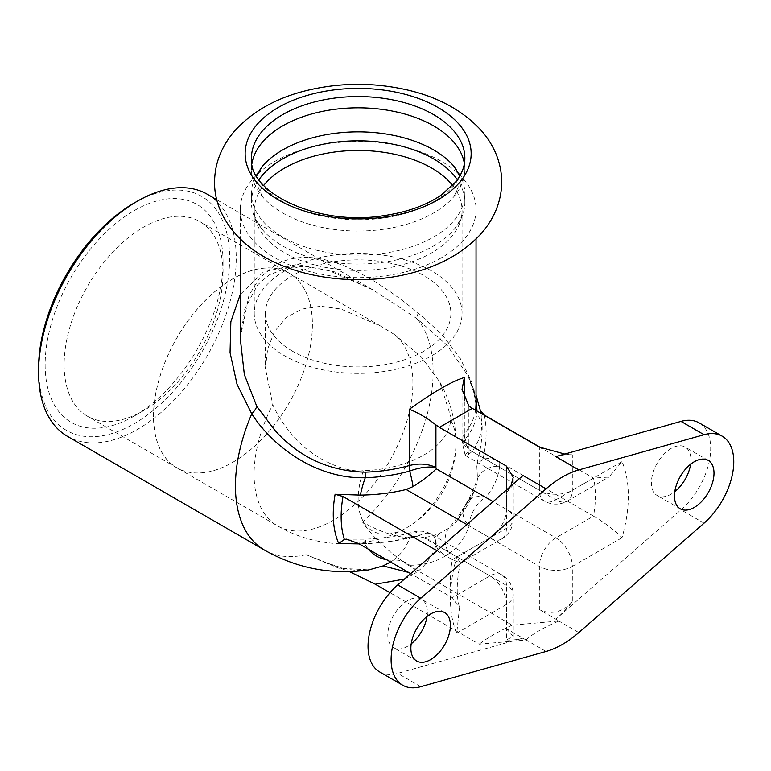 <?xml version="1.0" encoding="UTF-8"?>
<svg xmlns="http://www.w3.org/2000/svg" width="771" height="771" viewBox="0 0 771 771"><rect width="100%" height="100%" fill="white"/><g stroke="black" fill="none" stroke-linecap="round" stroke-linejoin="round"><path stroke-width="0.58" stroke-dasharray="3.85 2.89" d="M454.63 167.153A106.706 61.603 180 0 1 464.855 193.473A106.706 61.603 180 0 1 433.61 237.034A106.706 61.603 180 0 1 282.697 237.034A106.706 61.603 180 0 1 251.442 193.473A106.706 61.603 180 0 1 261.677 167.153M258.95 179.73A106.706 61.603 0 0 0 251.442 202.426A106.706 61.603 0 0 0 262.236 229.43A106.706 61.603 0 0 0 433.61 245.988A106.706 61.603 0 0 0 454.071 229.43A106.706 61.603 0 0 0 464.855 202.426A106.706 61.603 0 0 0 457.348 179.73M464.393 163.645A106.706 61.603 180 0 1 464.855 169.427A106.706 61.603 180 0 1 454.071 196.422A106.706 61.603 180 0 1 433.61 212.989A106.706 61.603 180 0 1 282.697 212.989A106.706 61.603 180 0 1 262.236 196.422A106.706 61.603 180 0 1 251.442 169.427A106.706 61.603 180 0 1 251.915 163.645M441.513 257.697A117.886 68.06 180 0 1 274.794 257.697A117.886 68.06 180 0 1 240.263 209.567A117.886 68.06 180 0 1 358.149 141.507A117.886 68.06 180 0 1 476.044 209.567A117.886 68.06 180 0 1 441.513 257.697M284.682 270.978A103.912 59.993 0 0 0 254.247 313.392A103.912 59.993 0 0 0 318.384 368.817A103.912 59.993 0 0 0 431.625 355.816A103.912 59.993 0 0 0 462.06 313.392A103.912 59.993 0 0 0 397.923 257.967A103.912 59.993 0 0 0 284.682 270.978M445.908 555.679C434.969 562.358 422.431 565.538 408.273 565.21C387.611 551.188 372.364 536.799 362.534 522.054C391.552 538.418 417.024 542.273 438.94 533.638L448.857 528.183A119.515 68.995 -120 0 0 457.974 519.336A119.515 68.995 -120 0 0 465.761 504.88A23.294 17.126 39.9 0 1 467.814 501.429A23.294 17.126 39.9 0 1 485.682 497.362A23.294 13.454 120 0 0 469.211 525.889A23.294 17.126 -159.9 0 1 463.795 508.388A23.294 17.126 -159.9 0 1 465.761 504.88A119.515 68.995 0 0 0 474.387 490.905A119.515 68.995 0 0 0 477.49 478.589A88.964 51.358 -60 0 1 448.857 528.183A23.294 18.996 -125.4 0 0 449.185 553.511L445.908 555.679C435.056 549.28 432.733 541.926 438.94 533.638M408.273 565.21L512.108 625.156L558.994 620.973L539.372 609.639L539.372 566.406A23.294 13.454 -60 0 1 555.843 537.869L593.487 516.136L499.83 462.06L499.589 466.204A23.294 18.996 5.4 0 0 477.49 478.589L476.709 463.853A105.29 60.793 120 0 0 480.323 410.423M476.025 410.5A18.639 15.189 -174.1 0 0 476.854 413.304A88.964 51.358 -60 0 1 481.769 424.994L480.873 413.073M468.864 405.951L468.864 448.5A141.642 81.774 60 0 1 469.211 449.801L465.202 455.237L468.672 454.485A119.515 68.995 -120 0 0 465.308 438.969A18.639 13.714 39.8 0 1 464.383 433.736L462.051 439.46L468.864 448.5L462.706 444.501L465.308 438.969A118.907 68.658 0 0 0 476.854 413.304L477.008 411.059M476.044 398.954L467.949 375.65L447.026 345.177L416.832 318.519L372.566 289.665L334.826 271.893L297.047 264.501L263.615 271.816L240.263 294.455M331.183 564.276C346.169 569.836 358.766 571.697 368.962 569.856L338.739 568.169L306.048 554.657L349.408 571.639M506.422 628.664L513.245 636.509L506.422 639.911L506.422 604.445A23.294 13.454 -120 0 0 489.951 575.908L419.79 535.402A141.642 81.774 180 0 1 365.83 543.43A23.294 1.031 -91.8 0 0 365.107 539.17A23.294 1.031 -91.8 0 0 364.635 543.748A119.515 68.995 0 0 0 410.153 536.982A119.515 68.995 60 0 1 393.258 560.276A23.294 18.996 -125.4 0 1 416.234 572.535A141.642 81.774 -120 0 0 436.261 544.914A23.294 13.454 120 0 0 431.432 534.255A23.294 13.454 120 0 0 419.79 535.402A23.294 8.279 -105.6 0 0 413.526 531.99A23.294 8.279 -105.6 0 0 410.153 536.982A23.294 17.126 -159.9 0 1 436.261 544.914L506.422 585.42L506.422 628.664L526.053 639.997L479.167 644.18L390.01 592.706M38.55 368.567A135.127 78.016 120 0 0 134.106 423.732A135.127 78.016 120 0 0 229.652 258.227A135.127 78.016 120 0 0 134.096 203.062M207.293 194.234A139.792 80.704 -60 0 1 236.244 258.227A139.792 80.704 -60 0 1 137.392 429.437A139.792 80.704 -60 0 1 67.501 436.357M45.142 364.76A125.808 72.638 120 0 0 134.106 416.118A125.808 72.638 120 0 0 223.06 262.034A125.808 72.638 120 0 0 134.106 210.676A125.808 72.638 120 0 0 45.142 364.76M223.06 262.034L223.06 273.001A112.373 64.88 -60 0 1 143.599 410.635A112.373 64.88 -60 0 1 87.412 416.205A112.373 64.88 -60 0 1 64.138 364.76A112.373 64.88 -60 0 1 113.192 251.664A112.373 64.88 -60 0 1 199.785 221.556A112.373 64.88 -60 0 1 223.06 273.001M312.409 324.591A112.373 64.88 -60 0 1 263.354 437.677A112.373 64.88 -60 0 1 176.761 467.785A112.373 64.88 -60 0 1 153.487 416.34A112.373 64.88 -60 0 1 202.542 303.254A112.373 64.88 -60 0 1 289.135 273.146A112.373 64.88 -60 0 1 312.409 324.591M312.39 324.639A112.296 64.831 -60 0 1 263.374 437.649A112.296 64.831 -60 0 1 176.829 467.737A112.296 64.831 -60 0 1 176.829 338.064A112.296 64.831 -60 0 1 289.135 273.233A112.296 64.831 -60 0 1 312.39 324.639M394.251 334.402L380.431 325.969L341.023 309.036L320.736 306.26L301.943 309.075L286.34 317.536L274.601 331.337L267.633 349.061L265.426 368.307L272.741 404.553C277.493 415.434 284.104 425.659 292.585 435.23C309.566 456.615 343.779 473.211 363.43 470.686A92.732 53.536 0 0 0 450.727 420.282L450.881 417.121L439.817 382.03L420.956 356.501L394.251 334.402A112.296 64.831 -60 0 1 412.899 382.667A112.296 64.831 -60 0 1 363.883 495.686A112.296 64.831 -60 0 1 277.348 525.764A112.296 64.831 -60 0 1 272.741 404.553M379.621 671.898A55.917 32.286 120 0 0 397.749 673.362L522.902 638.176A93.195 53.806 120 0 1 506.422 639.911M522.998 475.514A93.195 53.806 120 0 0 506.422 492.891L510.865 486.115M427.009 616.443A27.958 16.143 120 0 0 421.554 599.26A27.958 16.143 120 0 0 400.014 606.748A27.958 16.143 120 0 0 387.803 634.88A27.958 16.143 120 0 0 393.595 647.679A27.958 16.143 120 0 0 411.203 643.814M512.108 625.156C497.95 631.786 486.973 638.128 479.167 644.18M526.053 639.997L526.101 639.94C532.269 634.061 543.189 627.758 558.85 621.031L558.994 620.973M482.916 459.449L476.709 463.853M564.777 454.071L572.323 454.851L572.323 490.308A23.294 13.454 60 0 1 567.495 500.977A23.294 13.454 60 0 1 555.843 499.82L593.487 478.087L608.868 477.085L622.004 461.627A125.808 72.638 -60 0 1 622.004 537.715C615.104 530.506 605.601 523.316 593.487 516.136A102.514 59.184 120 0 0 593.487 478.087L542.533 448.674M484.227 415A102.514 59.184 -60 0 1 482.906 459.439C488.419 457.627 494.066 458.504 499.83 462.06M436.916 550.716L452.307 559.601L460.229 562.907L456.74 557.038L506.422 528.357A23.294 13.454 0 0 0 513.245 518.844A23.294 13.454 0 0 0 506.422 509.332A23.294 13.454 -60 0 1 489.951 537.869L452.307 559.601A102.514 59.184 120 0 0 452.307 597.641L410.692 573.614M622.004 537.715L572.323 566.406L572.323 601.862A93.195 53.806 120 0 1 555.843 619.152L680.986 509.843A55.917 32.286 120 0 0 709.301 461.318A55.917 32.286 120 0 0 699.124 422.865M572.323 454.851A93.195 53.806 120 0 0 555.746 456.605M690.604 464.258A27.958 16.143 120 0 0 685.149 447.074A27.958 16.143 120 0 0 663.6 454.562A27.958 16.143 120 0 0 651.399 482.704A27.958 16.143 120 0 0 657.191 495.502A27.958 16.143 120 0 0 674.798 491.628M572.323 601.862C562.175 612.396 551.188 614.988 539.372 609.639M465.115 439.152A18.639 14.312 42.6 0 1 464.354 433.774L464.354 400.11M346.536 539.16L365.107 539.17C382.204 538.601 398.347 536.211 413.526 531.99A23.294 23.294 0 0 1 431.432 534.255L501.593 574.761A23.294 13.454 -60 0 1 506.422 585.42A23.294 13.454 180 0 1 513.245 594.933A23.294 23.294 0 0 0 501.593 574.761A23.294 13.454 -60 0 0 489.951 575.908L452.307 597.641L459.458 608.001L456.74 633.136A125.808 72.638 -60 0 1 456.74 557.038M359.228 543.912L364.635 543.748A88.964 51.358 -60 0 0 368.393 549.193M386.666 559.746A88.964 51.358 -60 0 0 393.258 560.276L390.608 562.02M468.672 454.485L472.083 451.459A123.639 71.375 0 0 0 481.769 424.994M240.263 338.373L248.946 295.245L259.731 277.83L274.813 265.301C317.209 240.851 374.851 277.599 418.325 313.045L441.744 334.219L460.036 358.023L471.852 382.31L476.035 404.187C476.189 396.882 473.49 387.37 467.949 375.65L476.044 395.166M292.585 351.248A92.732 53.536 180 0 1 265.426 313.392A92.732 53.536 180 0 1 358.149 259.856A92.732 53.536 180 0 1 450.881 313.392A92.732 53.536 180 0 1 393.634 362.852A92.732 53.536 180 0 1 292.585 351.248M450.727 420.282A69.197 39.947 -60 0 1 456.008 442.756L456.008 442.756A69.197 39.947 -60 0 1 407.078 527.499A69.197 39.947 -60 0 1 363.43 470.686M418.325 313.045A18.639 3.489 124.9 0 0 416.832 318.519A139.792 80.704 -60 0 1 433.138 371.911A139.792 80.704 -60 0 1 362.534 522.054M452.606 185.445A103.912 59.993 180 0 1 462.06 210.444A103.912 59.993 180 0 1 431.625 252.869A103.912 59.993 180 0 1 318.384 265.87A103.912 59.993 180 0 1 254.247 210.444A103.912 59.993 180 0 1 263.701 185.445M464.855 169.427L464.855 158.171A106.706 61.603 180 0 1 433.61 201.732A106.706 61.603 180 0 1 317.315 215.08A106.706 61.603 180 0 1 251.442 158.171L251.442 169.427M408.64 572.439L412.957 574.703L416.234 572.535M404.457 579.06L412.957 574.703M499.589 466.204A141.642 81.774 180 0 1 485.682 497.362L555.843 537.869A23.294 13.454 60 0 1 572.323 566.406A23.294 13.454 180 0 1 539.372 566.406L469.211 525.889A141.642 81.774 60 0 1 449.185 553.511M466.869 524.54L489.951 537.869A23.294 13.454 -120 0 0 501.593 539.016A23.294 13.454 -120 0 0 506.422 528.357L506.422 492.891M513.245 636.509L513.245 594.933A23.294 13.454 180 0 1 506.422 604.445L456.74 633.136M420.821 686.682L397.749 673.362M546.061 651.466L526.101 639.94M704.058 523.152L680.986 509.843M578.809 632.557L558.85 621.031M472.083 451.459L555.843 499.82A23.294 13.454 -60 0 1 544.201 500.977A23.294 13.454 -60 0 1 539.372 490.308A23.294 13.454 -0 0 0 572.323 490.308L622.004 461.627M306.048 554.657A139.792 80.704 -60 0 1 264.395 550.041M506.422 489.99L506.422 509.332L493.093 501.632M365.83 543.43L358.65 543.574M469.211 449.801L539.372 490.308L539.372 447.074M475.582 410.239A117.886 68.06 180 0 1 464.383 433.736M251.442 193.473L251.442 202.426M464.855 193.473L464.855 202.426M454.071 196.422L460.663 181.445L459.747 176.048M262.236 196.422L255.644 181.445L256.56 176.048M262.236 229.43C256.213 221.316 253.543 214.993 254.247 210.444L254.247 313.392M454.071 229.43C460.027 221.499 462.696 215.176 462.06 210.444L462.06 313.392M143.599 410.635L134.106 416.118M289.135 273.146L199.785 221.556M176.761 467.785L87.412 416.205M380.44 325.95L289.135 273.233M439.817 382.03C450.409 401.036 455.806 421.274 456.008 442.756A97.85 97.85 0 0 1 407.078 527.499C368.124 550.195 316.534 548.827 277.348 525.764L176.829 467.737M372.885 289.838L216.824 199.747M462.051 439.46L462.706 444.501M460.229 562.907L501.593 539.016A23.294 23.294 0 0 0 513.245 518.844L513.245 477.268M460.422 562.628C457.299 576.891 456.461 589.362 457.907 600.05L459.458 608.001M462.041 389.355L462.041 439.46M467.814 501.429A23.294 23.294 0 0 0 463.795 508.388L457.974 519.336A125.808 125.808 0 0 0 474.387 490.905L467.814 501.429M465.356 455.459L544.201 500.977A23.294 23.294 0 0 0 567.495 500.977L608.868 477.085M465.202 455.237L462.706 444.53M240.263 209.567L240.263 238.962M476.044 209.567L476.044 238.962M265.426 313.392L265.426 368.316M450.881 313.392L450.881 417.121M372.566 289.665L328.446 270.332L305.489 266.438L288.113 267.489L268.973 275.016L257.649 284.846L244.744 308.959L240.263 338.498M444.616 612.569L421.554 599.26M416.658 660.998L393.595 647.679M708.212 460.393L685.149 447.074M680.253 508.812L657.191 495.502"/><path stroke-width="1.16" d="M261.677 167.153A106.706 61.603 180 0 1 262.236 166.478A106.706 61.603 180 0 1 282.697 149.911A106.706 61.603 180 0 1 454.071 166.478A106.706 61.603 180 0 1 454.63 167.153M457.348 179.73A106.706 61.603 0 0 0 282.697 158.865A106.706 61.603 0 0 0 258.95 179.73M251.915 163.645A106.706 61.603 180 0 1 282.697 125.866A106.706 61.603 180 0 1 394.309 111.467A106.706 61.603 180 0 1 464.393 163.645M480.911 413.323L480.323 410.423L484.227 415L542.533 448.674M476.044 395.166L480.323 410.423M477.008 411.059L476.044 398.954M390.608 562.02L383.042 565.914L368.962 569.856M349.408 571.639L375.323 584.225L404.457 579.06M390.01 592.706L375.332 584.235M137.392 201.164L134.096 203.062A135.127 78.016 120 0 0 38.55 368.567L38.55 372.364A139.792 80.704 -60 0 1 137.392 201.164A139.792 80.704 -60 0 1 207.293 194.234L216.824 199.747M240.263 294.455L230.847 321.729L230.057 352.598L237.034 384.276L251.751 413.825A139.792 80.704 -60 0 0 264.395 550.041L67.501 436.357A139.792 80.704 -60 0 1 38.55 372.364M546.061 488.833L522.998 475.514L397.749 584.919A55.917 32.286 120 0 0 369.444 633.434A55.917 32.286 120 0 0 379.621 671.898L402.684 685.207A55.917 32.286 120 0 0 420.821 686.682L546.061 651.466A93.195 53.806 120 0 0 578.809 632.557L704.058 523.152A55.917 32.286 120 0 0 732.363 474.637A55.917 32.286 120 0 0 722.186 436.174A55.917 32.286 120 0 0 704.058 434.709L578.809 469.925A93.195 53.806 120 0 0 546.061 488.833L420.821 598.229A55.917 32.286 120 0 0 392.506 646.753A55.917 32.286 120 0 0 402.684 685.207M411.203 643.814A27.958 16.143 120 0 0 427.009 616.443M722.186 436.174L699.124 422.865A55.917 32.286 120 0 0 680.986 421.39L555.746 456.605L578.809 469.925M256.772 406.317A18.639 8.471 147.6 0 1 251.751 413.825C273.859 448.308 317.97 479.128 365.261 477.731A18.639 0.906 88 0 1 365.203 472.17C329.092 471.168 298.946 457.193 274.794 430.237L256.772 406.317L244.359 374.6L240.263 338.373M436.916 550.716L343.047 496.514L335.115 494.269L360.346 495.098A123.639 71.375 0 0 0 406.182 489.508L413.073 486.588C423.289 480.063 431.018 474.146 436.261 468.826A141.642 81.774 -120 0 0 435.923 467.515C428.098 463.728 419.231 463.063 409.334 465.549A18.639 5.966 -108.3 0 0 410.085 470.917C419.848 467.409 428.454 466.272 435.923 467.515L435.923 424.966C427.144 417.969 418.277 412.736 409.334 409.285L409.266 465.568A18.639 6.602 -105.5 0 0 409.709 471.071L410.085 470.917M359.228 543.912L338.729 543.516L344.358 539.44M410.692 573.614L358.65 543.574L346.536 539.16L344.358 539.43A102.514 59.184 -60 0 1 343.047 496.514M674.798 491.628A27.958 16.143 120 0 0 690.604 464.258M360.346 495.098A88.964 51.358 -60 0 1 365.261 477.731A118.907 68.658 0 0 0 409.709 471.071A119.515 68.995 60 0 1 413.073 486.588M510.865 486.115L513.245 477.268L506.422 466.089L439.364 427.375L472.276 408.37M472.247 408.389L468.816 405.96M468.864 405.951L462.041 389.355L464.354 377.52C452.172 381.163 433.832 391.745 409.334 409.285M435.962 424.937L439.422 427.346M472.315 408.351L539.372 447.074L564.777 454.071M386.666 559.746A88.964 51.358 -60 0 1 368.393 549.193M476.035 404.187L475.832 408.302A18.639 15.189 -174.1 0 0 476.025 410.5M410.876 648.199A27.958 16.143 -60 0 1 423.077 620.067A27.958 16.143 -60 0 1 444.616 612.569A27.958 16.143 -60 0 1 444.616 644.855A27.958 16.143 -60 0 1 416.658 660.998A27.958 16.143 -60 0 1 410.876 648.199M674.461 496.013A27.958 16.143 -60 0 1 686.662 467.881A27.958 16.143 -60 0 1 708.212 460.393A27.958 16.143 -60 0 1 708.212 492.669A27.958 16.143 -60 0 1 680.253 508.812A27.958 16.143 -60 0 1 674.461 496.013M278.244 199.776A113.009 65.246 180 0 1 278.244 107.506A113.009 65.246 180 0 1 438.063 107.506A113.009 65.246 180 0 1 438.063 199.776A113.009 65.246 180 0 1 278.244 199.776M263.701 185.445A103.912 59.993 180 0 1 284.682 168.03A103.912 59.993 180 0 1 452.606 185.445M282.697 114.609A106.706 61.603 180 0 1 398.993 101.252A106.706 61.603 180 0 1 464.855 158.171C464.894 166.343 461.742 174.381 455.382 182.293L441.079 195.188C425.978 205.462 406.857 212.285 383.717 215.658C318.153 226.578 247.828 192.548 251.442 158.171A106.706 61.603 180 0 1 282.697 114.609M383.042 565.914L408.64 572.439M420.821 598.229L397.749 584.919M704.058 434.709L680.986 421.39M335.115 494.269A105.29 60.793 120 0 0 338.729 543.516M493.093 501.632L436.261 468.826M406.182 489.508L466.869 524.54M506.422 466.089L506.422 489.99M464.354 400.11L464.354 377.52M409.266 465.568A117.886 68.06 180 0 1 365.203 472.17M475.832 408.302A117.886 68.06 180 0 1 475.582 410.239M459.747 176.048L454.071 166.478M256.56 176.048L262.236 166.478M263.894 256.647C232.032 238.403 214.001 209.712 214.598 181.966C214.637 172.376 216.487 163.124 220.149 154.229C223.86 145.353 228.987 137.267 235.56 129.962C252.743 111.516 275.498 98.601 303.822 91.219C339.279 82.198 374.841 82.025 410.5 90.708C439.643 97.965 463.024 111.014 480.651 129.846C487.282 137.209 492.467 145.372 496.196 154.325C503.55 172.849 503.53 191.353 496.119 209.857C492.409 218.733 487.253 226.828 480.67 234.133C463.438 252.589 440.626 265.494 412.254 272.847C363.324 285.945 303.957 280.037 263.894 256.647M240.263 238.962L240.263 340.194M476.044 238.962L476.044 404.091M264.395 550.041C297.057 568.526 331.906 575.137 368.933 569.875M240.263 338.498L240.253 340.233"/></g></svg>
